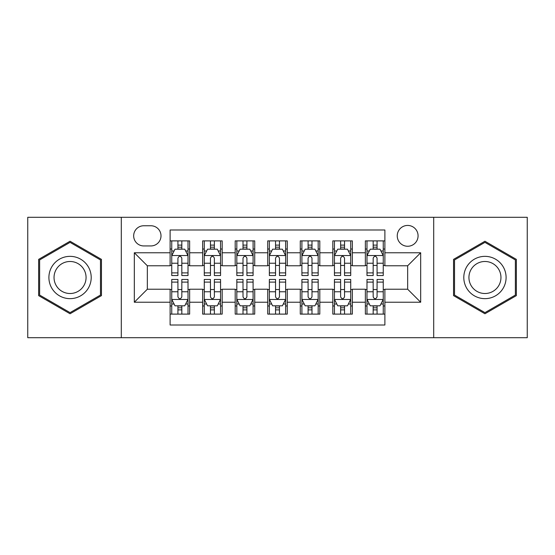 <?xml version="1.0" encoding="UTF-8"?>
<svg xmlns="http://www.w3.org/2000/svg" width="555" height="555" viewBox="0 0 555 555"><rect width="100%" height="100%" fill="white"/><g stroke="black" fill="none" stroke-linecap="round" stroke-linejoin="round"><path stroke-width="0.83" d="M407.661 225.434A10.413 10.413 0 0 0 397.248 235.847A10.413 10.413 0 0 0 407.661 246.26A10.413 10.413 0 0 0 418.075 235.847A10.413 10.413 0 0 0 407.661 225.434M433.698 337.704L527.25 337.704L527.25 217.296L433.698 217.296L433.698 337.704L121.302 337.704L121.302 217.296L27.75 217.296L27.75 337.704L121.302 337.704M384.886 240.891L365.356 240.891L365.356 252.768L352.342 252.768L352.342 265.783L365.356 265.783L365.356 252.768M352.342 252.768L352.342 240.891L332.82 240.891L332.82 252.768L319.805 252.768L319.805 265.783L332.82 265.783L332.82 252.768M319.805 252.768L319.805 240.891L300.276 240.891L300.276 252.768L287.261 252.768L287.261 265.783L300.276 265.783L300.276 252.768M287.261 252.768L287.261 240.891L267.739 240.891L267.739 252.768L254.724 252.768L254.724 265.783L267.739 265.783L267.739 252.768M254.724 252.768L254.724 240.891L235.195 240.891L235.195 252.768L222.18 252.768L222.18 265.783L235.195 265.783L235.195 252.768M222.18 252.768L222.18 240.891L202.658 240.891L202.658 265.783L189.644 265.783L189.644 240.891L170.114 240.891M170.114 314.109L189.644 314.109L189.644 289.217L202.658 289.217L202.658 314.109L222.18 314.109L222.18 289.217L235.195 289.217L235.195 302.232L222.18 302.232M235.195 302.232L235.195 314.109L254.724 314.109L254.724 289.217L267.739 289.217L267.739 302.232L254.724 302.232M267.739 302.232L267.739 314.109L287.261 314.109L287.261 289.217L300.276 289.217L300.276 302.232L287.261 302.232M300.276 302.232L300.276 314.109L319.805 314.109L319.805 289.217L332.82 289.217L332.82 302.232L319.805 302.232M332.82 302.232L332.82 314.109L352.342 314.109L352.342 289.217L365.356 289.217L365.356 302.232L352.342 302.232M143.759 245.934L150.918 245.934A10.087 10.087 0 0 0 161.006 235.847A10.087 10.087 0 0 0 150.918 225.76L143.759 225.76A10.087 10.087 0 0 0 133.672 235.847A10.087 10.087 0 0 0 143.759 245.934M433.698 217.296L121.302 217.296M384.886 252.768L384.886 229.992L170.114 229.992L170.114 265.783L147.339 265.783L147.339 289.217L170.114 289.217L170.114 325.008L384.886 325.008L384.886 289.217L407.661 289.217L407.661 265.783L384.886 265.783L384.886 252.768L420.676 252.768L420.676 302.232L384.886 302.232M170.114 302.232L134.324 302.232L134.324 252.768L170.114 252.768M365.356 302.232L365.356 314.109L384.886 314.109M170.114 249.028L171.745 249.028M177.926 249.028L181.832 249.028M188.013 249.028L189.644 249.028M170.114 265.457L171.745 265.457M177.926 265.457L181.832 265.457M188.013 265.457L189.644 265.457M170.114 289.543L171.745 289.543M177.926 289.543L181.832 289.543M188.013 289.543L189.644 289.543M170.114 305.971L171.745 305.971M177.926 305.971L181.832 305.971M188.013 305.971L189.644 305.971M202.658 265.457L204.282 265.457M210.463 265.457L214.369 265.457M220.557 265.457L222.18 265.457M202.658 249.028L204.282 249.028M210.463 249.028L214.369 249.028M220.557 249.028L222.18 249.028M202.658 289.543L204.282 289.543M210.463 289.543L214.369 289.543M220.557 289.543L222.18 289.543M202.658 305.971L204.282 305.971M210.463 305.971L214.369 305.971M220.557 305.971L222.18 305.971M235.195 289.543L236.825 289.543M243.007 289.543L246.913 289.543M253.094 289.543L254.724 289.543M235.195 305.971L236.825 305.971M243.007 305.971L246.913 305.971M253.094 305.971L254.724 305.971M235.195 249.028L236.825 249.028M243.007 249.028L246.913 249.028M253.094 249.028L254.724 249.028M235.195 265.457L236.825 265.457M243.007 265.457L246.913 265.457M253.094 265.457L254.724 265.457M267.739 289.543L269.362 289.543M275.551 289.543L279.449 289.543M285.638 289.543L287.261 289.543M267.739 305.971L269.362 305.971M275.551 305.971L279.449 305.971M285.638 305.971L287.261 305.971M267.739 249.028L269.362 249.028M275.551 249.028L279.449 249.028M285.638 249.028L287.261 249.028M267.739 265.457L269.362 265.457M275.551 265.457L279.449 265.457M285.638 265.457L287.261 265.457M300.276 289.543L301.906 289.543M308.087 289.543L311.993 289.543M318.175 289.543L319.805 289.543M300.276 305.971L301.906 305.971M308.087 305.971L311.993 305.971M318.175 305.971L319.805 305.971M300.276 249.028L301.906 249.028M308.087 249.028L311.993 249.028M318.175 249.028L319.805 249.028M300.276 265.457L301.906 265.457M308.087 265.457L311.993 265.457M318.175 265.457L319.805 265.457M332.82 289.543L334.443 289.543M340.631 289.543L344.537 289.543M350.718 289.543L352.342 289.543M332.82 305.971L334.443 305.971M340.631 305.971L344.537 305.971M350.718 305.971L352.342 305.971M332.82 249.028L334.443 249.028M340.631 249.028L344.537 249.028M350.718 249.028L352.342 249.028M332.82 265.457L334.443 265.457M340.631 265.457L344.537 265.457M350.718 265.457L352.342 265.457M365.356 289.543L366.987 289.543M373.168 289.543L377.074 289.543M383.255 289.543L384.886 289.543M365.356 305.971L366.987 305.971M373.168 305.971L377.074 305.971M383.255 305.971L384.886 305.971M365.356 249.028L366.987 249.028M373.168 249.028L377.074 249.028M383.255 249.028L384.886 249.028M365.356 265.457L366.987 265.457M373.168 265.457L377.074 265.457M383.255 265.457L384.886 265.457M147.339 265.783L134.324 252.768M147.339 289.217L134.324 302.232M420.676 252.768L407.661 265.783M420.676 302.232L407.661 289.217M70.055 313.762L101.454 295.628L101.454 259.372L70.055 241.238L38.649 259.372L38.649 295.628L70.055 313.762M516.351 259.372L484.945 241.238L453.546 259.372L453.546 295.628L484.945 313.762L516.351 295.628L516.351 259.372M181.832 245.123L177.926 245.123M188.013 272.894L181.832 272.894L181.832 275.551L188.013 275.551L188.013 255.695L184.76 249.188L174.998 249.188L171.745 255.695L171.745 275.551L177.926 275.551L177.926 272.894L171.745 272.894M171.745 255.695L171.745 240.891M188.013 255.695L188.013 240.891M177.926 249.188L177.926 240.891M181.832 240.891L181.832 249.188M181.832 272.894L181.832 258.137C180.528 255.633 179.23 255.633 177.926 258.137L177.926 272.894M177.926 309.877L181.832 309.877M171.745 282.106L177.926 282.106L177.926 279.449L171.745 279.449L171.745 299.305L174.998 305.812L184.76 305.812L188.013 299.305L188.013 279.449L181.832 279.449L181.832 282.106L188.013 282.106M188.013 299.305L188.013 314.109M171.745 299.305L171.745 314.109M181.832 305.812L181.832 314.109M177.926 314.109L177.926 305.812M177.926 282.106L177.926 296.863C179.223 299.367 180.528 299.367 181.832 296.863L181.832 282.106M70.055 256.348A21.152 21.152 0 0 0 48.902 277.5A21.152 21.152 0 0 0 70.055 298.652A21.152 21.152 0 0 0 91.207 277.5A21.152 21.152 0 0 0 70.055 256.348M70.055 261.488A16.012 16.012 0 0 0 54.036 277.5A16.012 16.012 0 0 0 70.055 293.512A16.012 16.012 0 0 0 86.067 277.5A16.012 16.012 0 0 0 70.055 261.488M100.476 295.066L70.055 312.631L39.627 295.066L39.627 259.934L70.055 242.369L100.476 259.934L100.476 295.066M466.63 266.927A21.152 21.152 0 0 0 474.372 295.815A21.152 21.152 0 0 0 503.267 288.073A21.152 21.152 0 0 0 495.525 259.185A21.152 21.152 0 0 0 466.63 266.927M471.077 269.494A16.012 16.012 0 0 0 476.939 291.368A16.012 16.012 0 0 0 498.813 285.506A16.012 16.012 0 0 0 492.951 263.632A16.012 16.012 0 0 0 471.077 269.494M515.373 259.934L515.373 295.066L484.945 312.631L454.524 295.066L454.524 259.934L484.945 242.369L515.373 259.934M214.369 245.123L210.463 245.123M220.557 272.894L214.369 272.894L214.369 275.551L220.557 275.551L220.557 255.695L217.296 249.188L207.535 249.188L204.282 255.695L204.282 275.551L210.463 275.551L210.463 272.894L204.282 272.894M204.282 255.695L204.282 240.891M220.557 255.695L220.557 240.891M210.463 249.188L210.463 240.891M214.369 240.891L214.369 249.188M214.369 272.894L214.369 258.137C213.071 255.633 211.767 255.633 210.463 258.137L210.463 272.894M246.913 245.123L243.007 245.123M253.094 272.894L246.913 272.894L246.913 275.551L253.094 275.551L253.094 255.695L249.84 249.188L240.079 249.188L236.825 255.695L236.825 275.551L243.007 275.551L243.007 272.894L236.825 272.894M236.825 255.695L236.825 240.891M253.094 255.695L253.094 240.891M243.007 249.188L243.007 240.891M246.913 240.891L246.913 249.188M246.913 272.894L246.913 258.137C245.615 255.633 244.311 255.633 243.007 258.137L243.007 272.894M279.449 245.123L275.551 245.123M285.638 272.894L279.449 272.894L279.449 275.551L285.638 275.551L285.638 255.695L282.384 249.188L272.616 249.188L269.362 255.695L269.362 275.551L275.551 275.551L275.551 272.894L269.362 272.894M269.362 255.695L269.362 240.891M285.638 255.695L285.638 240.891M275.551 249.188L275.551 240.891M279.449 240.891L279.449 249.188M279.449 272.894L279.449 258.137C278.152 255.633 276.848 255.633 275.551 258.137L275.551 272.894M311.993 245.123L308.087 245.123M318.175 272.894L311.993 272.894L311.993 275.551L318.175 275.551L318.175 255.695L314.921 249.188L305.16 249.188L301.906 255.695L301.906 275.551L308.087 275.551L308.087 272.894L301.906 272.894M301.906 255.695L301.906 240.891M318.175 255.695L318.175 240.891M308.087 249.188L308.087 240.891M311.993 240.891L311.993 249.188M311.993 272.894L311.993 258.137C310.696 255.633 309.392 255.633 308.087 258.137L308.087 272.894M210.463 309.877L214.369 309.877M204.282 282.106L210.463 282.106L210.463 279.449L204.282 279.449L204.282 299.305L207.535 305.812L217.296 305.812L220.557 299.305L220.557 279.449L214.369 279.449L214.369 282.106L220.557 282.106M220.557 299.305L220.557 314.109M204.282 299.305L204.282 314.109M214.369 305.812L214.369 314.109M210.463 314.109L210.463 305.812M210.463 282.106L210.463 296.863C211.767 299.367 213.065 299.367 214.369 296.863L214.369 282.106M243.007 309.877L246.913 309.877M236.825 282.106L243.007 282.106L243.007 279.449L236.825 279.449L236.825 299.305L240.079 305.812L249.84 305.812L253.094 299.305L253.094 279.449L246.913 279.449L246.913 282.106L253.094 282.106M253.094 299.305L253.094 314.109M236.825 299.305L236.825 314.109M246.913 305.812L246.913 314.109M243.007 314.109L243.007 305.812M243.007 282.106L243.007 296.863C244.304 299.367 245.608 299.367 246.913 296.863L246.913 282.106M275.551 309.877L279.449 309.877M269.362 282.106L275.551 282.106L275.551 279.449L269.362 279.449L269.362 299.305L272.616 305.812L282.384 305.812L285.638 299.305L285.638 279.449L279.449 279.449L279.449 282.106L285.638 282.106M285.638 299.305L285.638 314.109M269.362 299.305L269.362 314.109M279.449 305.812L279.449 314.109M275.551 314.109L275.551 305.812M275.551 282.106L275.551 296.863C276.848 299.367 278.152 299.367 279.449 296.863L279.449 282.106M308.087 309.877L311.993 309.877M301.906 282.106L308.087 282.106L308.087 279.449L301.906 279.449L301.906 299.305L305.16 305.812L314.921 305.812L318.175 299.305L318.175 279.449L311.993 279.449L311.993 282.106L318.175 282.106M318.175 299.305L318.175 314.109M301.906 299.305L301.906 314.109M311.993 305.812L311.993 314.109M308.087 314.109L308.087 305.812M308.087 282.106L308.087 296.863C309.385 299.367 310.689 299.367 311.993 296.863L311.993 282.106M344.537 245.123L340.631 245.123M350.718 272.894L344.537 272.894L344.537 275.551L350.718 275.551L350.718 255.695L347.465 249.188L337.704 249.188L334.443 255.695L334.443 275.551L340.631 275.551L340.631 272.894L334.443 272.894M334.443 255.695L334.443 240.891M350.718 255.695L350.718 240.891M340.631 249.188L340.631 240.891M344.537 240.891L344.537 249.188M344.537 272.894L344.537 258.137C343.233 255.633 341.935 255.633 340.631 258.137L340.631 272.894M340.631 309.877L344.537 309.877M334.443 282.106L340.631 282.106L340.631 279.449L334.443 279.449L334.443 299.305L337.704 305.812L347.465 305.812L350.718 299.305L350.718 279.449L344.537 279.449L344.537 282.106L350.718 282.106M350.718 299.305L350.718 314.109M334.443 299.305L334.443 314.109M344.537 305.812L344.537 314.109M340.631 314.109L340.631 305.812M340.631 282.106L340.631 296.863C341.929 299.367 343.233 299.367 344.537 296.863L344.537 282.106M377.074 245.123L373.168 245.123M383.255 272.894L377.074 272.894L377.074 275.551L383.255 275.551L383.255 255.695L380.002 249.188L370.24 249.188L366.987 255.695L366.987 275.551L373.168 275.551L373.168 272.894L366.987 272.894M366.987 255.695L366.987 240.891M383.255 255.695L383.255 240.891M373.168 249.188L373.168 240.891M377.074 240.891L377.074 249.188M377.074 272.894L377.074 258.137C375.777 255.633 374.472 255.633 373.168 258.137L373.168 272.894M373.168 309.877L377.074 309.877M366.987 282.106L373.168 282.106L373.168 279.449L366.987 279.449L366.987 299.305L370.24 305.812L380.002 305.812L383.255 299.305L383.255 279.449L377.074 279.449L377.074 282.106L383.255 282.106M383.255 299.305L383.255 314.109M366.987 299.305L366.987 314.109M377.074 305.812L377.074 314.109M373.168 314.109L373.168 305.812M373.168 282.106L373.168 296.863C374.472 299.367 375.77 299.367 377.074 296.863L377.074 282.106M202.658 302.232L189.644 302.232M202.658 252.768L189.644 252.768M187.93 255.536L171.821 255.536M171.745 250.978L174.103 250.978M185.654 250.978L188.013 250.978M177.926 263.236L171.745 263.236M188.013 263.236L181.832 263.236M181.832 247.19L177.926 247.19M171.821 299.464L187.93 299.464M188.013 304.022L185.654 304.022M174.103 304.022L171.745 304.022M181.832 291.763L188.013 291.763M171.745 291.763L177.926 291.763M177.926 307.81L181.832 307.81M220.474 255.536L204.365 255.536M204.282 250.978L206.64 250.978M218.198 250.978L220.557 250.978M210.463 263.236L204.282 263.236M220.557 263.236L214.369 263.236M214.369 247.19L210.463 247.19M253.011 255.536L236.909 255.536M236.825 250.978L239.184 250.978M250.735 250.978L253.094 250.978M243.007 263.236L236.825 263.236M253.094 263.236L246.913 263.236M246.913 247.19L243.007 247.19M285.554 255.536L269.446 255.536M269.362 250.978L271.721 250.978M283.279 250.978L285.638 250.978M275.551 263.236L269.362 263.236M285.638 263.236L279.449 263.236M279.449 247.19L275.551 247.19M318.091 255.536L301.989 255.536M301.906 250.978L304.265 250.978M315.816 250.978L318.175 250.978M308.087 263.236L301.906 263.236M318.175 263.236L311.993 263.236M311.993 247.19L308.087 247.19M204.365 299.464L220.474 299.464M220.557 304.022L218.198 304.022M206.64 304.022L204.282 304.022M214.369 291.763L220.557 291.763M204.282 291.763L210.463 291.763M210.463 307.81L214.369 307.81M236.909 299.464L253.011 299.464M253.094 304.022L250.735 304.022M239.184 304.022L236.825 304.022M246.913 291.763L253.094 291.763M236.825 291.763L243.007 291.763M243.007 307.81L246.913 307.81M269.446 299.464L285.554 299.464M285.638 304.022L283.279 304.022M271.721 304.022L269.362 304.022M279.449 291.763L285.638 291.763M269.362 291.763L275.551 291.763M275.551 307.81L279.449 307.81M301.989 299.464L318.091 299.464M318.175 304.022L315.816 304.022M304.265 304.022L301.906 304.022M311.993 291.763L318.175 291.763M301.906 291.763L308.087 291.763M308.087 307.81L311.993 307.81M350.635 255.536L334.526 255.536M334.443 250.978L336.802 250.978M348.36 250.978L350.718 250.978M340.631 263.236L334.443 263.236M350.718 263.236L344.537 263.236M344.537 247.19L340.631 247.19M334.526 299.464L350.635 299.464M350.718 304.022L348.36 304.022M336.802 304.022L334.443 304.022M344.537 291.763L350.718 291.763M334.443 291.763L340.631 291.763M340.631 307.81L344.537 307.81M383.179 255.536L367.07 255.536M366.987 250.978L369.346 250.978M380.896 250.978L383.255 250.978M373.168 263.236L366.987 263.236M383.255 263.236L377.074 263.236M377.074 247.19L373.168 247.19M367.07 299.464L383.179 299.464M383.255 304.022L380.896 304.022M369.346 304.022L366.987 304.022M377.074 291.763L383.255 291.763M366.987 291.763L373.168 291.763M373.168 307.81L377.074 307.81"/></g></svg>
